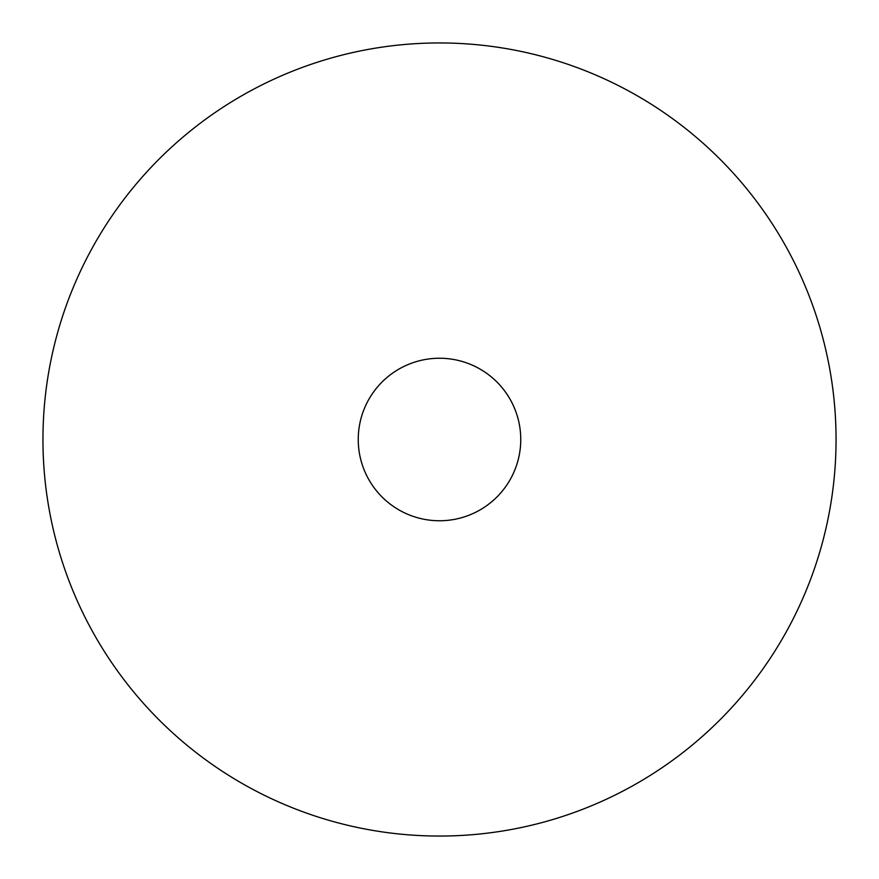 <?xml version="1.0" encoding="UTF-8"?>
<svg xmlns="http://www.w3.org/2000/svg" width="879" height="879" viewBox="0 0 879 879"><rect width="100%" height="100%" fill="white"/><g stroke="black" fill="none" stroke-linecap="round" stroke-linejoin="round"><path stroke-width="1.32" d="M629.617 91.493A396.55 396.55 0 0 1 787.507 629.617A396.55 396.55 0 0 1 249.383 787.507A396.55 396.55 0 0 1 91.493 249.383A396.55 396.55 0 0 1 629.617 91.493M400.538 510.809A81.264 81.264 0 0 1 368.191 400.538A81.264 81.264 0 0 1 478.462 368.191A81.264 81.264 0 0 1 510.809 478.462A81.264 81.264 0 0 1 400.538 510.809"/></g></svg>
